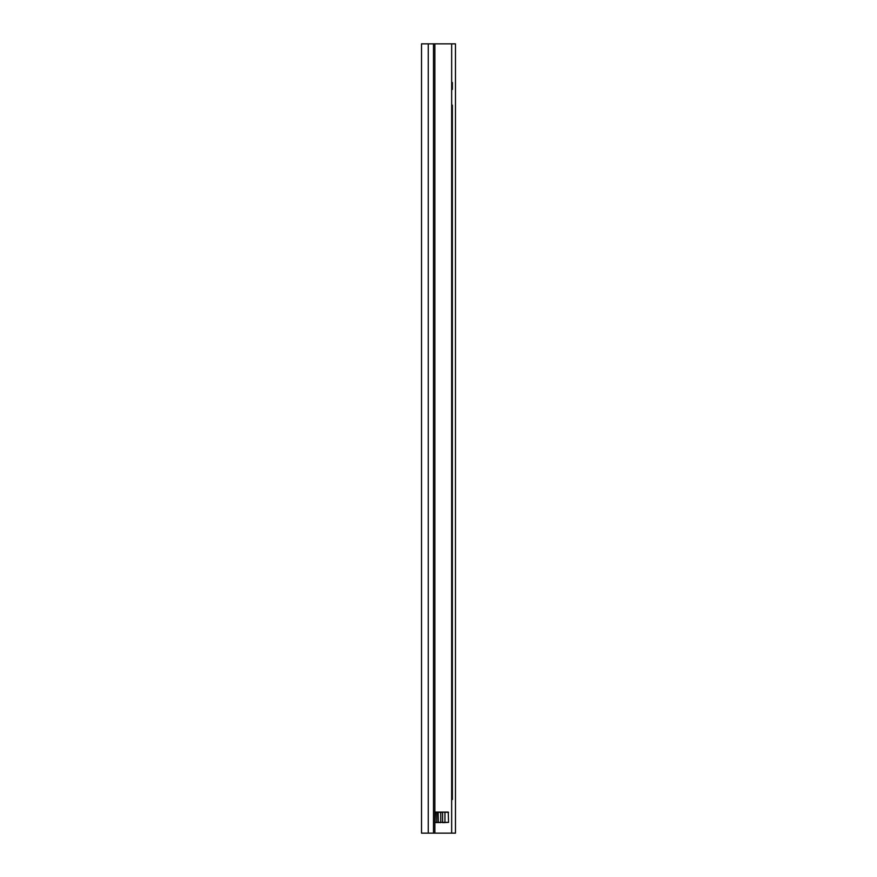 <?xml version="1.0" encoding="UTF-8"?>
<svg xmlns="http://www.w3.org/2000/svg" width="877" height="877" viewBox="0 0 877 877"><rect width="100%" height="100%" fill="white"/><g stroke="black" fill="none" stroke-linecap="round" stroke-linejoin="round"><path stroke-width="1.32" d="M421.53 43.85L451.666 43.85L451.666 833.15L421.53 833.15L421.53 43.85M435.441 812.102L448.257 812.102L448.542 822.363L435.08 822.363L435.441 812.102M444.946 812.102L444.946 822.626M435.08 812.365L436.79 812.365L436.79 822.363L438.368 822.626L438.105 812.365L442.578 812.365L442.578 822.363L440.736 822.363L440.736 812.102M438.105 812.365L436.79 812.102M451.666 43.85L455.47 43.85L455.47 833.15L451.666 833.15M451.666 82.526L452.379 82.526L452.379 89.366L451.666 89.366M451.666 105.152L452.379 105.152L452.379 799.473L451.666 799.473M434.871 43.85L434.871 833.15M433.479 43.85L433.479 833.15M428.25 43.85L428.25 833.15M436.79 822.626L435.08 822.363M442.578 812.102L448.542 812.365M448.542 822.363L442.578 822.626M440.736 822.626L438.105 822.363"/></g></svg>

